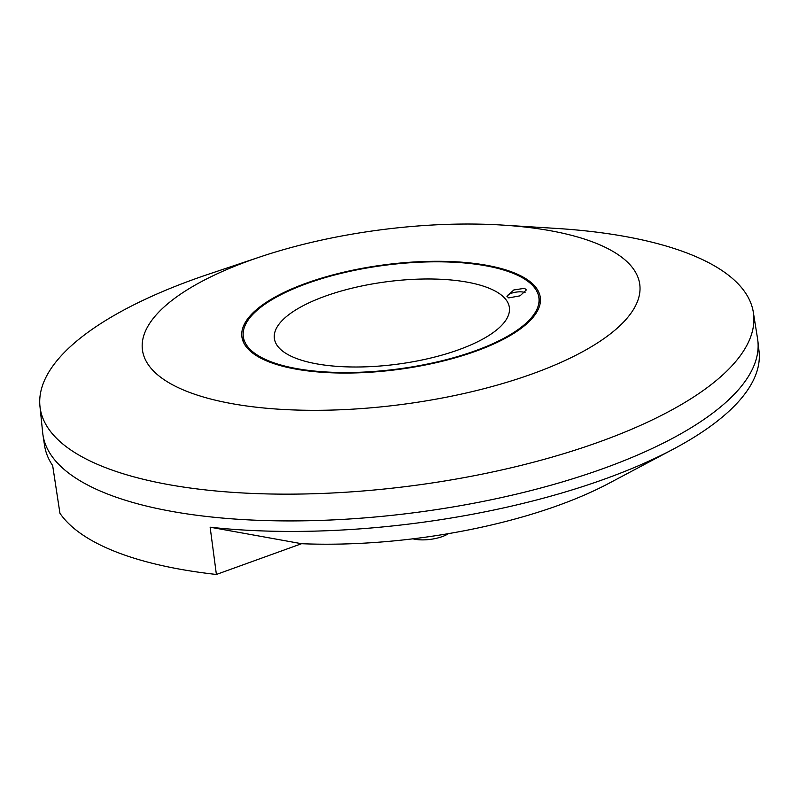 <?xml version="1.0" encoding="UTF-8"?>
<svg xmlns="http://www.w3.org/2000/svg" width="799" height="799" viewBox="0 0 799 799"><rect width="100%" height="100%" fill="white"/><g stroke="black" fill="none" stroke-linecap="round" stroke-linejoin="round"><path stroke-width="1.2" d="M39.95 406.272L42.697 432.858A360.539 126.432 -7.5 0 0 107.555 494.022A360.539 126.432 -7.5 0 1 42.956 434.906L44.544 445.462A360.339 126.362 -7.5 0 0 52.664 465.597L59.935 513.258A359.45 126.052 -7.5 0 0 116.115 551.919A359.45 126.052 -7.5 0 0 216.389 574.461L210.137 527.2A360.339 126.362 -7.5 0 0 673.277 449.158A360.339 126.362 -7.5 0 0 759.05 351.4L757.851 340.793A360.539 126.432 -7.5 0 1 514.956 494.491A360.539 126.432 -7.5 0 1 107.555 494.022A360.539 126.432 -7.5 0 0 517.722 493.832A360.539 126.432 -7.5 0 0 757.572 338.746L753.347 312.349A359.79 126.172 172.5 0 1 513.987 467.115A359.79 126.172 172.5 0 1 104.679 467.305A359.79 126.172 172.5 0 1 39.95 406.272A359.79 126.172 172.5 0 1 208.899 274.087L260.114 256.908A250.806 87.95 -7.5 0 0 187.455 391.6A250.806 87.95 -7.5 0 0 534.261 373.173A250.806 87.95 -7.5 0 0 594.746 242.746A250.806 87.95 -7.5 0 0 502.032 225.058A250.806 87.95 -7.5 0 0 260.114 256.908M673.277 449.158L608.808 483.375A266.486 93.453 172.5 0 1 301.573 543.71L210.137 527.2M412.943 538.816A22.781 7.99 -7.5 0 0 448.459 533.632M301.573 543.71L216.389 574.461M508.743 297.887L520.039 295.84L526.351 289.937L524.553 288.309L513.807 289.967L506.946 296.269L508.743 297.887M512.139 272.928A149.073 52.275 172.5 0 1 538.596 296.02A149.073 52.275 172.5 0 1 441.248 360.948A149.073 52.275 172.5 0 1 270.062 361.408A149.073 52.275 172.5 0 1 243.156 334.921A149.073 52.275 172.5 0 1 345.538 272.309A149.073 52.275 172.5 0 1 512.139 272.928M295.64 358.162A118.512 41.558 -7.5 0 0 459.515 349.453A118.512 41.558 -7.5 0 0 488.089 287.82A118.512 41.558 -7.5 0 0 324.224 296.529A118.512 41.558 -7.5 0 0 295.64 358.162M540.274 302.641A150.172 52.664 -7.5 0 0 539.854 301.523M507.025 296.579A10.027 3.516 172.5 0 1 507.575 295.46A10.027 3.516 172.5 0 1 515.565 292.204A10.027 3.516 172.5 0 1 525.073 292.554M243.365 340.564A150.172 52.664 -7.5 0 0 243.246 341.742M502.032 225.058L555.934 228.394A359.79 126.172 172.5 0 1 688.948 253.772A359.79 126.172 172.5 0 1 753.347 312.349M540.354 301.962A150.482 52.774 -7.5 0 0 539.525 300.074M268.913 361.827A150.482 52.774 -7.5 0 0 439.42 361.917A150.482 52.774 -7.5 0 0 540.304 297.528A150.482 52.774 -7.5 0 0 513.288 272.509A150.482 52.774 -7.5 0 0 342.781 272.429A150.482 52.774 -7.5 0 0 241.897 336.808A150.482 52.774 -7.5 0 0 268.913 361.827M243.315 339.076A150.482 52.774 -7.5 0 0 242.996 341.113M538.596 296.02L540.204 303.081M243.156 334.921L243.425 342.152"/></g></svg>
